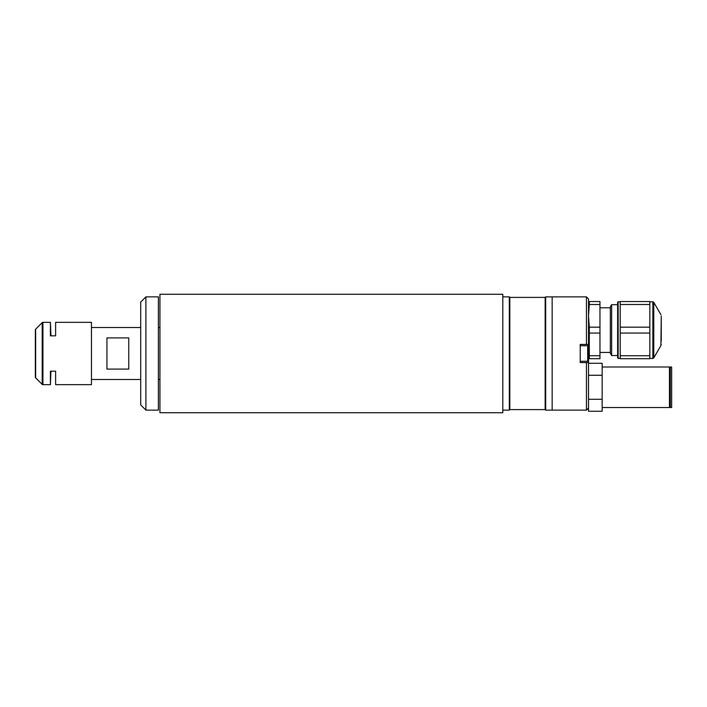 <?xml version="1.0" encoding="UTF-8"?>
<svg xmlns="http://www.w3.org/2000/svg" width="707" height="707" viewBox="0 0 707 707"><rect width="100%" height="100%" fill="white"/><g stroke="black" fill="none" stroke-linecap="round" stroke-linejoin="round"><path stroke-width="1.06" d="M602.161 407.532L669.467 407.532L669.467 367.004L602.161 367.004M670.289 368.02L669.467 368.02M670.289 406.516L669.467 406.516M671.65 407.532L671.65 367.004L670.289 367.004L670.289 407.532L671.65 407.532M588.524 363.274L602.161 363.274L602.161 411.262L588.524 411.262L588.524 399.269L602.161 399.269M588.524 375.267L602.161 375.267M618.139 358.431L617.618 357.919L617.618 302.331L618.139 301.809L618.139 358.431L620.216 358.431M661.257 319.211L661.257 341.03M620.216 355.745L620.216 358.696L649.83 358.696L649.83 355.745L620.216 355.745L620.216 333.068L649.83 333.068L649.83 355.745M649.83 333.068L649.83 327.173L620.216 327.173L620.216 304.496L649.83 304.496L649.83 327.173M620.216 333.068L620.216 327.173M649.83 304.496L649.83 301.544L620.216 301.544L620.216 304.496M599.96 352.448L610.344 352.448M599.96 307.792L610.344 307.792M611.643 355.559L610.344 353.314L610.344 306.935L611.643 304.682L611.643 355.559L617.618 355.559M611.643 304.682L617.618 304.682M599.96 301.544L589.293 301.544L599.96 301.544L599.96 358.696L589.293 358.696L589.293 333.068L599.96 333.068M589.293 301.544L589.293 304.496L599.96 304.496M599.96 355.745L589.293 355.745M599.96 327.173L589.293 327.173L589.293 333.068M589.293 327.173L588.524 315.843M588.524 315.826L589.293 304.496M580.217 361.295L587.694 361.295A0.831 0.831 0 0 0 588.524 360.464L588.524 346.536A0.831 0.831 0 0 0 587.694 345.705L580.217 345.705M588.524 353.5L588.524 408.045L586.448 410.131L552.158 410.131L552.158 296.869L545.671 296.869L545.671 410.131L552.158 410.131L552.158 296.869L586.448 296.869L586.448 344.406L580.217 344.406L580.217 362.594L588.524 362.594M586.448 410.131L586.448 362.594M588.524 349.55L588.524 344.406L586.448 344.406M586.448 296.869L588.524 298.955L588.524 344.406M509.818 409.609L509.818 297.391L545.15 297.391L545.15 409.609L509.818 409.609L509.305 410.131L509.305 296.869L502.81 296.869M502.81 353.5L502.81 294.271L159.932 294.271L159.932 412.729L502.81 412.729L502.81 353.5M145.898 410.131L140.711 404.934L140.711 302.066L145.898 296.869L145.898 410.131L158.368 410.131L158.368 296.869L145.898 296.869M50.939 371.166L55.614 371.166L50.939 371.166L50.418 384.67L42.924 384.67A1.043 1.043 0 0 1 42.19 384.369L35.65 377.83A1.043 1.043 0 0 1 35.35 377.096L35.35 329.904A1.043 1.043 0 0 1 35.65 329.17L42.19 322.631A1.043 1.043 0 0 1 42.924 322.33L50.418 322.33L50.418 335.834L55.614 335.834L50.939 335.834L55.614 335.834L55.614 322.33L55.614 335.834M50.418 322.33L50.939 335.834M55.614 322.33L91.459 322.33L91.459 384.67L55.614 384.67L55.614 371.166L55.614 384.67M55.614 371.166L50.418 371.166L50.418 384.67M106.943 337.911L106.943 369.089L128.762 369.089L128.762 337.911L106.943 337.911M653.763 357.919L652.87 358.431L652.87 301.809L653.763 302.331L653.763 357.919L660.912 345.537L661.257 316.002M587.694 361.295L587.694 345.705M42.924 322.33L42.924 384.67M42.19 322.631L42.19 384.369M35.65 329.17L35.65 377.83M652.87 358.431L649.83 358.431M660.912 345.537L661.257 344.238M620.216 301.809L618.139 301.809M652.87 301.809L649.83 301.809M660.912 314.703L653.763 302.331M509.818 297.391L509.305 296.869M545.15 297.391L545.671 296.869M545.15 409.609L545.671 410.131M509.305 410.131L502.81 410.131M159.932 327.527L158.368 327.527M140.711 327.527L91.459 327.527M159.932 379.473L158.368 379.473M140.711 379.473L91.459 379.473"/></g></svg>
